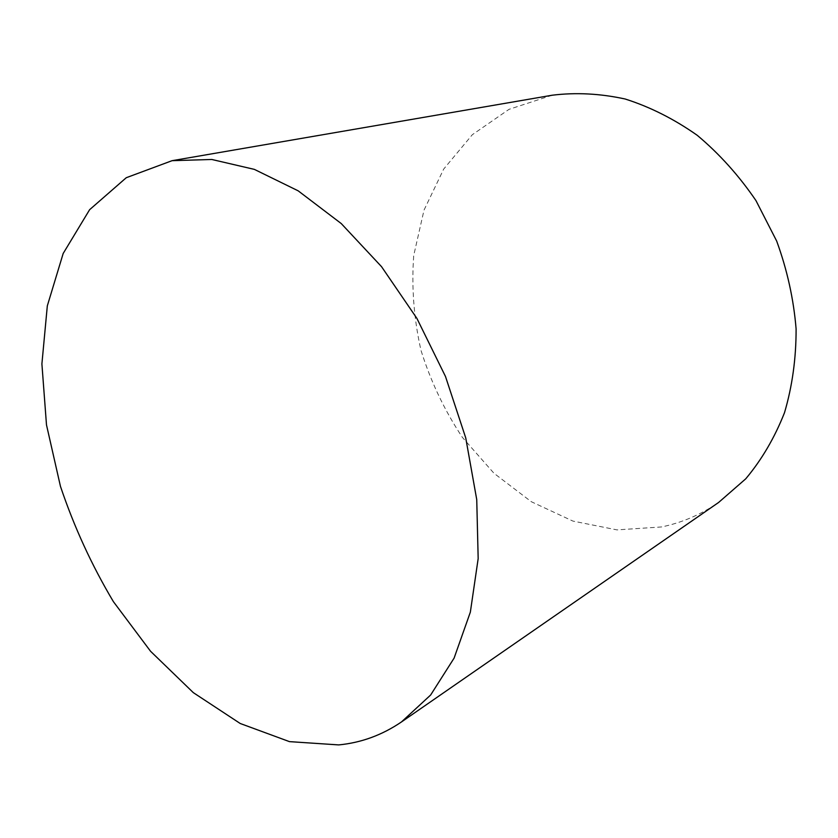 <?xml version="1.0" encoding="UTF-8"?>
<svg xmlns="http://www.w3.org/2000/svg" width="838" height="838" viewBox="0 0 838 838"><rect width="100%" height="100%" fill="white"/><g stroke="black" fill="none" stroke-linecap="round" stroke-linejoin="round"><path stroke-width="0.63" stroke-dasharray="4.19 3.14" d="M552.211 95.218L509.001 109.349L472.318 134.709L443.679 169.087L424.018 210.129L413.721 255.506C411.416 287.151 413.846 318.796 421.011 350.42C430.722 381.437 444.517 410.431 462.408 437.405L493.97 473.271L531.282 501.7L572.878 521.068L616.988 529.888L661.444 526.966C681.786 522.776 700.851 514.605 718.637 502.444"/><path stroke-width="1.26" d="M338.709 744.909C361.188 742.751 382.097 735.104 401.454 721.958L430.648 695.006L454.102 658.113L470.348 612.138L478.173 558.579L476.738 499.605L465.729 437.886L445.481 376.461L416.915 318.43L381.541 266.673L341.255 223.568L298.16 190.823L254.364 169.381L211.784 159.471L172.062 160.687L126.276 177.708L89.624 209.689L63.185 253.464L47.316 305.87L41.9 363.912L46.488 424.887L60.451 486.333C74.069 526.83 91.719 565.283 113.413 601.674L150.568 651.283L193.316 692.638L240.223 723.498L289.456 741.63L338.709 744.909M401.454 721.958L718.637 502.444L745.715 478.844C761.711 459.779 774.647 437.719 784.504 412.684C792.298 386.266 796.163 358.339 796.1 328.905C793.659 299.145 787.186 269.867 776.69 241.093L755.96 200.596C738.927 175.582 719.36 153.825 697.247 135.316C674.14 119.048 650.12 106.939 625.179 99.01C600.207 93.563 575.884 92.295 552.211 95.218L172.062 160.687"/></g></svg>
